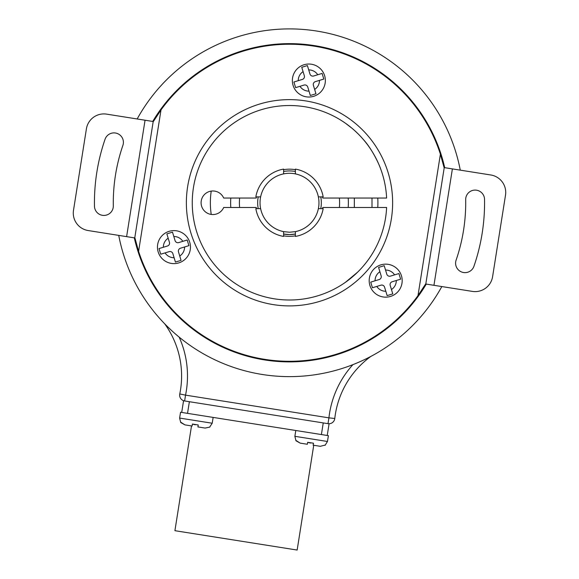 <?xml version="1.0" encoding="UTF-8"?>
<svg xmlns="http://www.w3.org/2000/svg" width="579" height="579" viewBox="0 0 579 579"><rect width="100%" height="100%" fill="white"/><g stroke="black" fill="none" stroke-linecap="round" stroke-linejoin="round"><path stroke-width="0.87" d="M349.296 279.447L345.489 282.27L357.569 272.202M363.163 139.293C371.971 148.694 379.411 164.747 380.844 169.43C379.411 164.754 371.979 148.702 363.163 139.293L361.115 136.984M357.583 133.336L354.703 130.622M351.923 128.205L345.489 123.262M322.568 208.657A33.589 33.589 0 0 0 322.756 207.477L386.627 207.477A97.243 97.243 0 0 1 287.141 299.98A97.243 97.243 0 0 1 192.257 202.766A97.243 97.243 0 0 1 287.141 105.552A97.243 97.243 0 0 1 386.627 198.047L322.756 198.047A33.589 33.589 0 0 0 322.568 196.874M256.432 208.657A33.589 33.589 0 0 1 256.244 207.477L223.689 207.477A11.79 11.79 0 0 1 205.654 212.073A11.79 11.79 0 0 1 205.654 193.458A11.79 11.79 0 0 1 223.689 198.047L256.244 198.047A33.589 33.589 0 0 1 256.432 196.874M283.609 169.69A33.589 33.589 0 0 1 295.391 169.69M295.391 235.834A33.589 33.589 0 0 1 283.609 235.834M295.391 173.895L295.391 169.097A34.183 34.183 0 0 1 323.169 196.874L318.37 196.874A29.464 29.464 0 0 0 260.63 196.874A29.464 29.464 0 0 0 284.057 231.723M339.374 207.477A50.091 50.091 0 0 0 339.374 198.047A50.091 50.091 0 0 1 339.374 207.477M289.5 234.589A31.823 31.823 0 0 0 295.391 234.039L289.5 234.589L283.609 234.039A31.823 31.823 0 0 0 289.5 234.589M283.609 171.493A31.823 31.823 0 0 1 295.391 171.493M320.773 196.874A31.823 31.823 0 0 1 320.773 208.657M260.63 208.657L255.831 208.657A34.183 34.183 0 0 0 283.609 236.435L283.609 231.636L289.5 232.23L295.391 231.636A29.464 29.464 0 0 0 318.37 208.657L323.169 208.657A34.183 34.183 0 0 1 295.391 236.435L295.391 231.636A29.464 29.464 0 0 1 294.943 231.723M318.37 208.657A29.464 29.464 0 0 0 318.37 196.874M283.609 173.895L283.609 169.097A34.183 34.183 0 0 0 255.831 196.874L260.63 196.874M258.227 208.657A31.823 31.823 0 0 1 258.227 196.874M239.626 198.047A50.091 50.091 0 0 0 239.626 207.477A50.091 50.091 0 0 1 239.626 198.047M134.299 237.853A159.116 159.116 0 0 0 426.267 284.094M118.731 235.385A173.852 173.852 0 0 0 441.828 286.562M377.776 207.477A88.399 88.399 0 0 0 377.776 198.047M444.701 167.678A159.116 159.116 0 0 0 152.733 121.438M460.269 170.146A173.852 173.852 0 0 0 137.172 118.97A173.852 173.852 0 0 1 460.269 170.146M209.815 427.107L205.067 428.062L197.931 426.933L198.25 424.964L192.431 424.045L192.105 426.014L184.94 424.877L180.706 422.504L179.62 418.067L212.218 423.227L209.859 426.803M180.706 422.504L179.62 418.067L180.547 412.248L181.705 412.429L183.55 400.791L184.621 400.957A5.891 5.891 0 0 1 179.772 393.952A88.992 88.992 0 0 0 164.624 323.719A88.992 88.992 0 0 1 179.772 393.952A88.992 88.992 0 0 0 164.624 323.719A88.992 88.992 0 0 1 179.772 393.952A5.891 5.891 0 0 0 184.621 400.957L185.541 395.139L328.923 417.85A94.884 94.884 0 0 1 352.929 364.632C359.856 361.861 365.841 359.11 370.886 356.389A88.992 88.992 0 0 0 334.778 418.501A5.891 5.891 0 0 1 328.003 423.669L189.369 401.71L187.531 413.355L181.705 412.429M198.192 424.957L197.931 426.933M197.917 426.933L198.206 424.972M180.749 422.192L184.925 424.877L189.174 425.543M192.423 424.06L195.261 424.805M325.108 445.063L320.317 446.315L313.181 445.186L313.5 443.224L307.681 442.298L307.355 444.267L300.19 443.13L295.963 440.757L294.87 436.32L327.468 441.48L325.065 445.367L327.468 441.48L328.394 435.661L187.531 413.355M316.076 445.649L313.174 445.186L313.485 443.224L313.138 445.179M295.999 440.453L300.175 443.13L304.424 443.804M307.673 442.313L310.51 443.058M348.182 207.477A58.87 58.87 0 0 0 348.182 198.047M230.818 198.047A58.87 58.87 0 0 0 230.818 207.477M211.226 191.099A79.135 79.135 0 0 0 211.226 214.433M178.245 261.216L181.061 260.355L178.491 251.901A2.946 2.946 0 0 1 180.453 248.225L188.913 245.655L187.198 240.01L178.745 242.587A2.946 2.946 0 0 1 175.068 240.618L172.499 232.165L169.676 233.019L166.853 233.88L169.43 242.333A2.946 2.946 0 0 1 167.461 246.01L159.008 248.579L160.723 254.217L169.177 251.648A2.946 2.946 0 0 1 172.853 253.609L175.423 262.07L178.245 261.216M169.162 231.325A16.502 16.502 0 0 1 189.746 242.319A16.502 16.502 0 0 1 178.759 262.902A16.502 16.502 0 0 1 158.168 251.916A16.502 16.502 0 0 1 169.162 231.325A16.502 16.502 0 0 0 158.168 251.916A16.502 16.502 0 0 0 178.759 262.902M187.198 240.01L182.855 241.334A10.61 10.61 0 0 0 173.816 236.507L172.499 232.165M181.061 260.355L179.743 256.012A10.61 10.61 0 0 0 184.571 246.972L188.913 245.655M160.723 254.217L165.066 252.9A10.61 10.61 0 0 0 174.105 257.72L175.423 262.07M166.853 233.88L168.178 238.222A10.61 10.61 0 0 0 163.35 247.262L159.008 248.579M313.145 94.623L315.96 93.769L313.391 85.308A2.946 2.946 0 0 1 315.352 81.632L323.813 79.062L322.098 73.424L313.644 75.994A2.946 2.946 0 0 1 309.968 74.032L307.398 65.572L301.76 67.287L304.33 75.748A2.946 2.946 0 0 1 302.368 79.424L293.908 81.994L295.623 87.632L304.076 85.062A2.946 2.946 0 0 1 307.753 87.024L310.322 95.484L313.145 94.623M304.062 64.739A16.502 16.502 0 0 1 324.645 75.733A16.502 16.502 0 0 1 313.659 96.317A16.502 16.502 0 0 1 293.075 85.33A16.502 16.502 0 0 1 304.062 64.739A16.502 16.502 0 0 0 293.075 85.33A16.502 16.502 0 0 0 313.659 96.317M322.098 73.424L317.755 74.749A10.61 10.61 0 0 0 308.716 69.921L307.398 65.572M315.96 93.769L314.643 89.419A10.61 10.61 0 0 0 319.47 80.387L323.813 79.062M295.623 87.632L299.965 86.314A10.61 10.61 0 0 0 309.005 91.135L310.322 95.484M301.76 67.287L303.078 71.637A10.61 10.61 0 0 0 298.25 80.669L293.908 81.994M389.964 294.747L392.779 293.893L390.21 285.433A2.946 2.946 0 0 1 392.178 281.756L400.632 279.187L398.917 273.549L390.463 276.118A2.946 2.946 0 0 1 386.786 274.156L384.217 265.696L381.395 266.55L378.579 267.411L381.148 275.865A2.946 2.946 0 0 1 379.187 279.541L370.726 282.118L372.442 287.756L380.895 285.179A2.946 2.946 0 0 1 384.572 287.148L387.141 295.601L389.964 294.747M380.881 264.864A16.502 16.502 0 0 1 401.471 275.85A16.502 16.502 0 0 1 390.478 296.441A16.502 16.502 0 0 1 369.894 285.447A16.502 16.502 0 0 1 380.881 264.864A16.502 16.502 0 0 0 369.894 285.447A16.502 16.502 0 0 0 390.478 296.441M398.917 273.549L394.574 274.866A10.61 10.61 0 0 0 385.534 270.046L384.217 265.696M392.779 293.893L391.462 289.543A10.61 10.61 0 0 0 396.289 280.504L400.632 279.187M372.442 287.756L376.784 286.431A10.61 10.61 0 0 0 385.824 291.259L387.141 295.601M378.579 267.411L379.896 271.754A10.61 10.61 0 0 0 375.069 280.793L370.726 282.118M313.738 445.273L297.15 550.05L174.909 530.69L191.504 425.912M321.403 434.554L323.248 422.916L329.067 423.835L327.229 435.48M115.453 133.011A9.43 9.43 0 0 0 105.06 139.257A195.072 195.072 0 0 0 94.464 206.167A9.43 9.43 0 0 0 104.054 215.431A9.43 9.43 0 0 0 113.318 205.842A176.211 176.211 0 0 1 122.893 145.394A9.43 9.43 0 0 0 115.453 133.011M476.589 190.209A9.43 9.43 0 0 0 465.682 199.69A176.211 176.211 0 0 1 456.107 260.13A9.43 9.43 0 0 0 461.955 272.116A9.43 9.43 0 0 0 473.94 266.275A195.072 195.072 0 0 0 484.536 199.364A9.43 9.43 0 0 0 476.589 190.209M314.303 46.19A158.53 158.53 0 0 1 440.402 154.173L444.079 167.577L440.402 154.173L417.995 295.608A158.53 158.53 0 0 1 138.598 251.358L134.921 237.947L138.598 251.358L161.005 109.916A158.53 158.53 0 0 1 314.303 46.19M305.632 100.898A103.134 103.134 0 0 1 391.361 218.898A103.134 103.134 0 0 1 273.368 304.626A103.134 103.134 0 0 1 187.639 186.633A103.134 103.134 0 0 1 305.632 100.898M492.591 276.697L505.503 195.21A17.681 17.681 0 0 0 490.804 174.981L452.387 168.894L433.946 285.309L472.37 291.396A17.681 17.681 0 0 0 492.591 276.697M433.946 285.309L425.797 284.021L444.238 167.606L452.387 168.894M145.054 120.222L153.203 121.51L134.762 237.926L126.613 236.637L145.054 120.222L106.63 114.135A17.681 17.681 0 0 0 86.409 128.828L73.497 210.322A17.681 17.681 0 0 0 88.196 230.551L126.613 236.637M153.203 121.51L161.005 109.916L153.363 121.532M425.797 284.021L417.995 295.608L425.637 283.992M178.593 336.652L175.437 333.967M171.203 330.168L167.62 326.737M189.369 401.71L184.621 400.957A5.891 5.891 0 0 1 179.772 393.952L185.541 395.139A94.884 94.884 0 0 0 179.157 337.108M294.87 436.32L295.797 430.501M370.886 356.389A88.992 88.992 0 0 0 334.778 418.501L328.923 417.85L328.003 423.669M354.326 207.477L354.326 198.047M372.007 207.477L372.007 198.047M213.137 417.408L212.218 423.227"/></g></svg>
